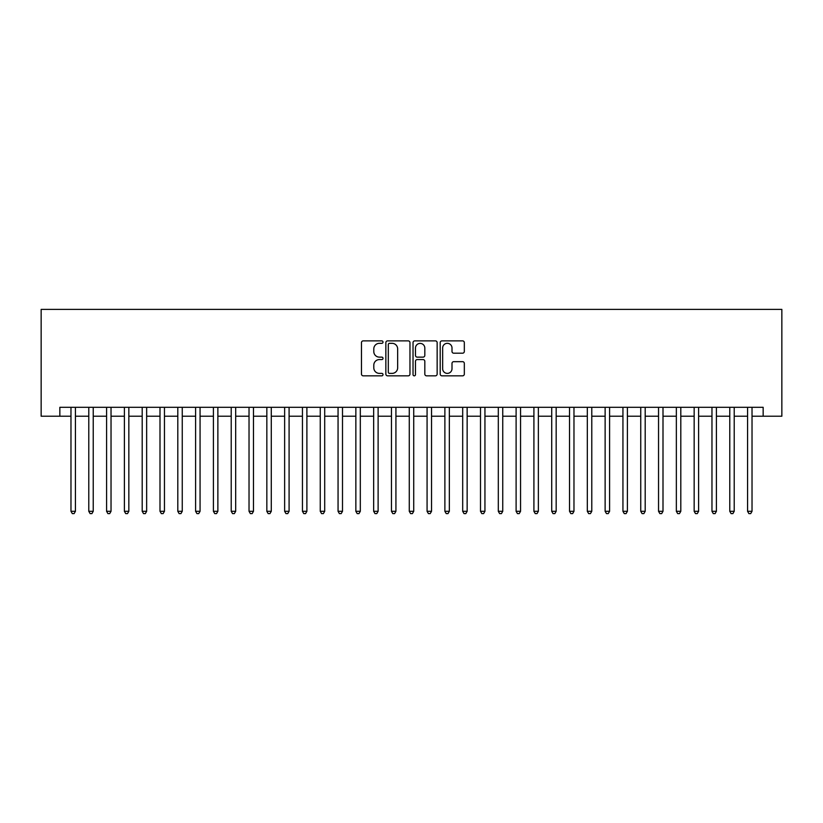 <?xml version="1.0" encoding="UTF-8"?>
<svg xmlns="http://www.w3.org/2000/svg" width="823" height="823" viewBox="0 0 823 823"><rect width="100%" height="100%" fill="white"/><g stroke="black" fill="none" stroke-linecap="round" stroke-linejoin="round"><path stroke-width="1.23" d="M383.014 342.101A1.224 1.224 0 0 0 381.79 340.876L363.221 340.876A1.749 1.749 0 0 0 361.472 342.625L361.472 374.084A1.749 1.749 0 0 0 363.221 375.833L381.79 375.833A1.224 1.224 0 0 0 383.014 374.609A1.224 1.224 0 0 0 381.79 373.385L379.382 373.385A5.596 5.596 0 0 1 373.796 367.788L373.796 365.165A5.596 5.596 0 0 1 379.382 359.579L381.79 359.579A1.224 1.224 0 0 0 383.014 358.355A1.224 1.224 0 0 0 381.79 357.131L379.382 357.131A5.596 5.596 0 0 1 373.796 351.534L373.796 348.911A5.596 5.596 0 0 1 379.382 343.325L381.79 343.325A1.224 1.224 0 0 0 383.014 342.101M462.577 353.19A1.749 1.749 0 0 0 464.326 351.452L464.326 342.625A1.749 1.749 0 0 0 462.577 340.876L441.951 340.876A1.749 1.749 0 0 0 440.202 342.625L440.202 374.084A1.749 1.749 0 0 0 441.951 375.833L462.577 375.833A1.749 1.749 0 0 0 464.326 374.084L464.326 363.416A1.749 1.749 0 0 0 462.577 361.667L453.751 361.667A1.749 1.749 0 0 0 452.002 363.416L452.002 368.704A4.671 4.671 0 0 1 447.331 373.385A4.671 4.671 0 0 1 442.651 368.704L442.651 347.995A4.671 4.671 0 0 1 447.331 343.325A4.671 4.671 0 0 1 452.002 347.995L452.002 351.452A1.749 1.749 0 0 0 453.751 353.19L462.577 353.19M59.842 416.222L59.842 407.313L763.158 407.313L763.158 416.222L781.85 416.222L781.85 309.386L41.15 309.386L41.15 416.222L70.973 416.222M409.967 342.625A1.749 1.749 0 0 0 408.218 340.876L387.602 340.876A1.749 1.749 0 0 0 385.853 342.625L385.853 374.084A1.749 1.749 0 0 0 387.602 375.833L408.218 375.833A1.749 1.749 0 0 0 409.967 374.084L409.967 342.625M414.782 340.876L435.398 340.876A1.749 1.749 0 0 1 437.147 342.625L437.147 374.084A1.749 1.749 0 0 1 435.398 375.833L426.571 375.833A1.749 1.749 0 0 1 424.822 374.084L424.822 361.318A1.749 1.749 0 0 0 423.073 359.579L417.22 359.579A1.749 1.749 0 0 0 415.471 361.318L415.471 374.609A1.224 1.224 0 0 1 414.257 375.833A1.224 1.224 0 0 1 413.033 374.609L413.033 342.625A1.749 1.749 0 0 1 414.782 340.876M75.428 416.222L88.781 416.222M93.236 416.222L106.589 416.222M111.033 416.222L124.386 416.222M128.841 416.222L142.194 416.222M146.648 416.222L160.001 416.222M164.456 416.222L177.809 416.222M182.253 416.222L195.607 416.222M200.061 416.222L213.414 416.222M217.869 416.222L231.222 416.222M235.676 416.222L249.03 416.222M253.474 416.222L266.837 416.222M271.281 416.222L284.635 416.222M289.089 416.222L302.442 416.222M306.897 416.222L320.25 416.222M324.704 416.222L338.058 416.222M342.502 416.222L355.855 416.222M360.309 416.222L373.663 416.222M378.117 416.222L391.47 416.222M395.925 416.222L409.278 416.222M413.722 416.222L427.075 416.222M431.53 416.222L444.883 416.222M449.337 416.222L462.691 416.222M467.145 416.222L480.498 416.222M484.942 416.222L498.306 416.222M502.75 416.222L516.103 416.222M520.558 416.222L533.911 416.222M538.365 416.222L551.719 416.222M556.173 416.222L569.526 416.222M573.97 416.222L587.324 416.222M591.778 416.222L605.131 416.222M609.586 416.222L622.939 416.222M627.393 416.222L640.747 416.222M645.191 416.222L658.544 416.222M662.999 416.222L676.352 416.222M680.806 416.222L694.159 416.222M698.614 416.222L711.967 416.222M716.411 416.222L729.775 416.222M734.219 416.222L747.572 416.222M752.027 416.222L763.158 416.222M389.526 343.325A1.224 1.224 0 0 0 388.302 344.549L388.302 372.161A1.224 1.224 0 0 0 389.526 373.385L392.057 373.385A5.596 5.596 0 0 0 397.653 367.788L397.653 348.911A5.596 5.596 0 0 0 392.057 343.325L389.526 343.325M424.822 348.088A4.671 4.671 0 0 0 420.152 343.407A4.671 4.671 0 0 0 415.471 348.088L415.471 355.382A1.749 1.749 0 0 0 417.22 357.131L423.073 357.131A1.749 1.749 0 0 0 424.822 355.382L424.822 348.088M75.428 407.313L75.428 511.299L70.973 511.299L70.973 407.313M75.428 511.299L74.091 513.614L72.311 513.614L70.973 511.299M93.236 407.313L93.236 511.299L88.781 511.299L88.781 407.313M93.236 511.299L91.898 513.614L90.118 513.614L88.781 511.299M111.033 407.313L111.033 511.299L106.589 511.299L106.589 407.313M111.033 511.299L109.696 513.614L107.916 513.614L106.589 511.299M128.841 407.313L128.841 511.299L124.386 511.299L124.386 407.313M128.841 511.299L127.503 513.614L125.724 513.614L124.386 511.299M146.648 407.313L146.648 511.299L142.194 511.299L142.194 407.313M146.648 511.299L145.311 513.614L143.531 513.614L142.194 511.299M164.456 407.313L164.456 511.299L160.001 511.299L160.001 407.313M164.456 511.299L163.119 513.614L161.339 513.614L160.001 511.299M182.253 407.313L182.253 511.299L177.809 511.299L177.809 407.313M182.253 511.299L180.926 513.614L179.136 513.614L177.809 511.299M200.061 407.313L200.061 511.299L195.607 511.299L195.607 407.313M200.061 511.299L198.724 513.614L196.944 513.614L195.607 511.299M217.869 407.313L217.869 511.299L213.414 511.299L213.414 407.313M217.869 511.299L216.531 513.614L214.752 513.614L213.414 511.299M235.676 407.313L235.676 511.299L231.222 511.299L231.222 407.313M235.676 511.299L234.339 513.614L232.559 513.614L231.222 511.299M253.474 407.313L253.474 511.299L249.03 511.299L249.03 407.313M253.474 511.299L252.147 513.614L250.367 513.614L249.03 511.299M271.281 407.313L271.281 511.299L266.837 511.299L266.837 407.313M271.281 511.299L269.944 513.614L268.164 513.614L266.827 511.299M289.089 407.313L289.089 511.299L284.635 511.299L284.635 407.313M289.089 511.299L287.752 513.614L285.972 513.614L284.635 511.299M306.897 407.313L306.897 511.299L302.442 511.299L302.442 407.313M306.897 511.299L305.559 513.614L303.78 513.614L302.442 511.299M324.704 407.313L324.704 511.299L320.25 511.299L320.25 407.313M324.704 511.299L323.367 513.614L321.587 513.614L320.25 511.299M342.502 407.313L342.502 511.299L338.058 511.299L338.058 407.313M342.502 511.299L341.164 513.614L339.385 513.614L338.058 511.299M360.309 407.313L360.309 511.299L355.855 511.299L355.855 407.313M360.309 511.299L358.972 513.614L357.192 513.614L355.855 511.299M378.117 407.313L378.117 511.299L373.663 511.299L373.663 407.313M378.117 511.299L376.78 513.614L375 513.614L373.663 511.299M395.925 407.313L395.925 511.299L391.47 511.299L391.47 407.313M395.925 511.299L394.587 513.614L392.808 513.614L391.47 511.299M413.722 407.313L413.722 511.299L409.278 511.299L409.278 407.313M413.722 511.299L412.395 513.614L410.605 513.614L409.278 511.299M431.53 407.313L431.53 511.299L427.075 511.299L427.075 407.313M431.53 511.299L430.192 513.614L428.413 513.614L427.075 511.299M449.337 407.313L449.337 511.299L444.883 511.299L444.883 407.313M449.337 511.299L448 513.614L446.22 513.614L444.883 511.299M467.145 407.313L467.145 511.299L462.691 511.299L462.691 407.313M467.145 511.299L465.808 513.614L464.028 513.614L462.691 511.299M484.942 407.313L484.942 511.299L480.498 511.299L480.498 407.313M484.942 511.299L483.615 513.614L481.836 513.614L480.498 511.299M502.75 407.313L502.75 511.299L498.306 511.299L498.306 407.313M502.75 511.299L501.413 513.614L499.633 513.614L498.296 511.299M520.558 407.313L520.558 511.299L516.103 511.299L516.103 407.313M520.558 511.299L519.22 513.614L517.441 513.614L516.103 511.299M538.365 407.313L538.365 511.299L533.911 511.299L533.911 407.313M538.365 511.299L537.028 513.614L535.248 513.614L533.911 511.299M556.173 407.313L556.173 511.299L551.719 511.299L551.719 407.313M556.173 511.299L554.836 513.614L553.056 513.614L551.719 511.299M573.97 407.313L573.97 511.299L569.526 511.299L569.526 407.313M573.97 511.299L572.633 513.614L570.853 513.614L569.526 511.299M591.778 407.313L591.778 511.299L587.324 511.299L587.324 407.313M591.778 511.299L590.441 513.614L588.661 513.614L587.324 511.299M609.586 407.313L609.586 511.299L605.131 511.299L605.131 407.313M609.586 511.299L608.248 513.614L606.469 513.614L605.131 511.299M627.393 407.313L627.393 511.299L622.939 511.299L622.939 407.313M627.393 511.299L626.056 513.614L624.276 513.614L622.939 511.299M645.191 407.313L645.191 511.299L640.747 511.299L640.747 407.313M645.191 511.299L643.864 513.614L642.074 513.614L640.747 511.299M662.999 407.313L662.999 511.299L658.544 511.299L658.544 407.313M662.999 511.299L661.661 513.614L659.881 513.614L658.544 511.299M680.806 407.313L680.806 511.299L676.352 511.299L676.352 407.313M680.806 511.299L679.469 513.614L677.689 513.614L676.352 511.299M698.614 407.313L698.614 511.299L694.159 511.299L694.159 407.313M698.614 511.299L697.276 513.614L695.497 513.614L694.159 511.299M716.411 407.313L716.411 511.299L711.967 511.299L711.967 407.313M716.411 511.299L715.084 513.614L713.304 513.614L711.967 511.299M734.219 407.313L734.219 511.299L729.775 511.299L729.775 407.313M734.219 511.299L732.881 513.614L731.102 513.614L729.764 511.299M752.027 407.313L752.027 511.299L747.572 511.299L747.572 407.313M752.027 511.299L750.689 513.614L748.909 513.614L747.572 511.299"/></g></svg>
